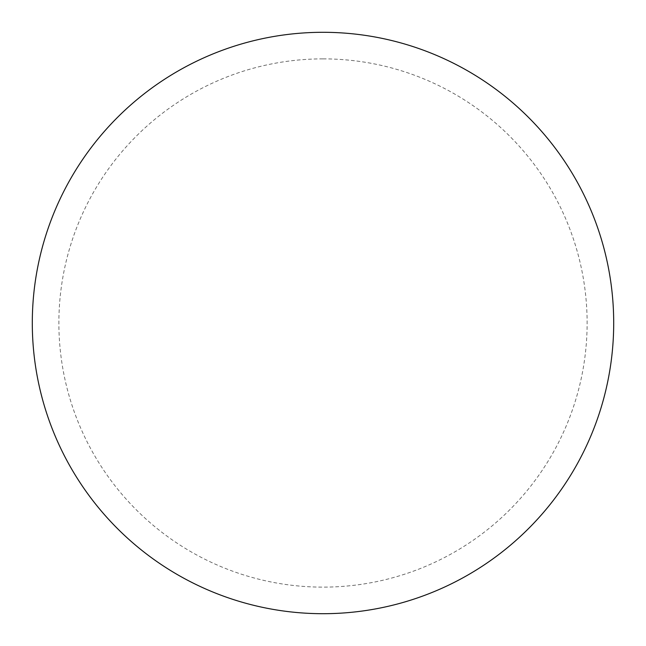 <?xml version="1.0" encoding="UTF-8"?>
<svg xmlns="http://www.w3.org/2000/svg" width="646" height="646" viewBox="0 0 646 646"><rect width="100%" height="100%" fill="white"/><g stroke="black" fill="none" stroke-linecap="round" stroke-linejoin="round"><path stroke-width="0.48" stroke-dasharray="3.23 2.42" d="M613.7 323A290.7 290.7 0 0 1 177.65 574.754A290.7 290.7 0 0 1 177.65 71.246A290.7 290.7 0 0 1 613.7 323A290.7 290.7 0 0 0 323 32.3A290.7 290.7 0 0 0 32.3 323A290.7 290.7 0 0 1 468.35 71.246A290.7 290.7 0 0 1 468.35 574.754A290.7 290.7 0 0 1 32.3 323A290.7 290.7 0 0 0 323 613.7A290.7 290.7 0 0 0 613.7 323M323 32.3A290.7 290.7 0 0 1 613.7 323A290.7 290.7 0 0 1 323 613.7A290.7 290.7 0 0 1 32.3 323A290.7 290.7 0 0 1 323 32.3A290.7 290.7 0 0 1 613.7 323A290.7 290.7 0 0 1 323 613.7M323 58.875A264.125 264.125 0 0 1 587.125 323A264.125 264.125 0 0 1 323 587.125A264.125 264.125 0 0 1 58.875 323A264.125 264.125 0 0 1 323 58.875"/><path stroke-width="0.97" d="M323 32.3A290.7 290.7 0 0 1 613.7 323A290.7 290.7 0 0 1 323 613.7A290.7 290.7 0 0 1 32.3 323A290.7 290.7 0 0 1 323 32.3M32.3 323A290.7 290.7 0 0 0 323 613.7A290.7 290.7 0 0 0 613.7 323A290.7 290.7 0 0 0 323 32.3A290.7 290.7 0 0 0 32.3 323"/></g></svg>
